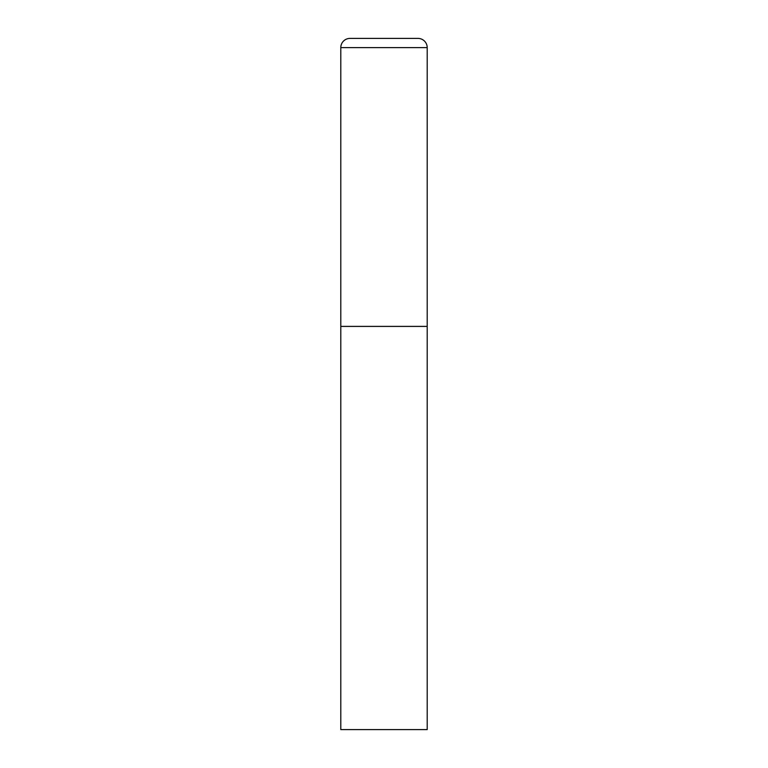 <?xml version="1.0" encoding="UTF-8"?>
<svg xmlns="http://www.w3.org/2000/svg" width="768" height="768" viewBox="0 0 768 768"><rect width="100%" height="100%" fill="white"/><g stroke="black" fill="none" stroke-linecap="round" stroke-linejoin="round"><path stroke-width="1.15" d="M340.8 47.616L340.8 729.6L427.2 729.6L427.2 326.4L340.8 326.4L427.2 326.4L427.2 47.616A9.216 9.216 0 0 0 417.984 38.4L350.016 38.4A9.216 9.216 0 0 0 340.8 47.616L427.2 47.616"/></g></svg>
